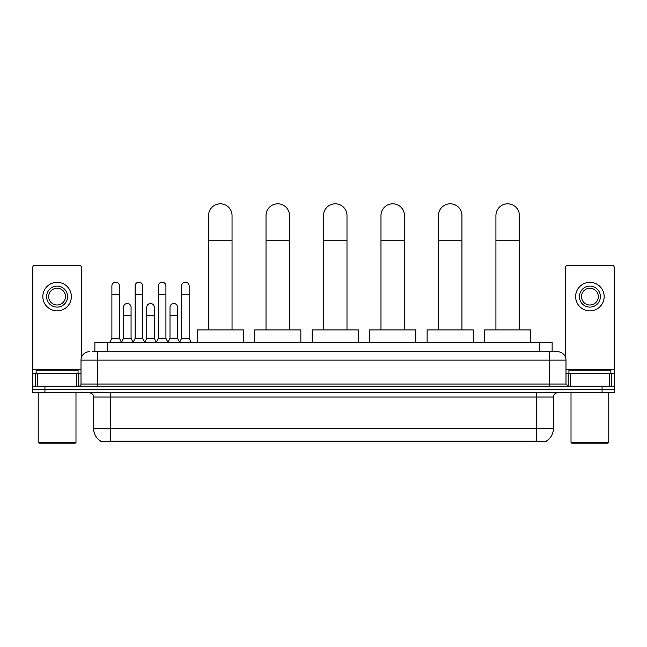 <?xml version="1.0" encoding="UTF-8"?>
<svg xmlns="http://www.w3.org/2000/svg" width="647" height="647" viewBox="0 0 647 647"><rect width="100%" height="100%" fill="white"/><g stroke="black" fill="none" stroke-linecap="round" stroke-linejoin="round"><path stroke-width="0.97" d="M94.866 351.733L94.866 342.506L552.134 342.506L552.134 351.733M546.27 441.1L546.27 441.513L100.73 441.513L100.73 441.1M100.859 441.173A14.687 14.687 0 0 1 93.597 428.508L110.378 428.508L110.378 441.173L536.622 441.173L536.622 428.508L553.403 428.508L553.403 397.04A4.197 4.197 0 0 1 557.593 392.85M93.597 428.508L93.597 397.04C93.354 394.492 91.955 393.093 89.407 392.85M546.141 441.173A14.687 14.687 0 0 0 553.403 428.508M44.934 386.138L614.65 386.138L614.65 389.494L32.35 389.494L32.35 392.85L44.934 392.85L44.934 389.494L32.35 389.494L32.35 386.138L44.934 386.138L44.934 389.494L614.65 389.494L614.65 392.85L44.934 392.85M92.537 351.733L557.593 351.733A8.387 8.387 0 0 1 565.988 360.128L565.988 384.035L568.082 386.138M92.343 351.733L97.794 351.733L97.794 360.128L81.012 360.128L81.012 384.035A2.095 2.095 0 0 1 78.918 386.138M89.407 351.733A8.387 8.387 0 0 0 81.012 360.128M565.988 360.128L549.206 360.128L549.206 351.733L557.593 351.733M76.718 386.138L76.718 373.545L37.486 373.545L37.486 386.138M81.433 357.508L81.433 267.413A2.095 2.095 0 0 0 79.338 265.31L34.865 265.31A2.095 2.095 0 0 0 32.771 267.413L32.771 373.545L37.486 373.545M76.718 373.545L81.012 373.545M32.771 386.138L32.771 373.545M57.106 286.12A10.489 10.489 0 0 0 46.616 296.609A10.489 10.489 0 0 0 57.106 307.099A10.489 10.489 0 0 0 67.587 296.609A10.489 10.489 0 0 0 57.106 286.12M57.106 288.214A8.387 8.387 0 0 0 48.711 296.609A8.387 8.387 0 0 0 57.106 304.996A8.387 8.387 0 0 0 65.493 296.609A8.387 8.387 0 0 0 57.106 288.214M57.106 310.875A14.266 14.266 0 0 0 71.364 296.609A14.266 14.266 0 0 0 57.106 282.343A14.266 14.266 0 0 0 42.839 296.609A14.266 14.266 0 0 0 57.106 310.875M75.141 443.187L39.063 443.187L38.222 442.354L75.982 442.354L75.141 443.187M38.222 392.85L38.222 442.354M75.982 392.85L75.982 442.354M78.077 373.545L78.077 370.189L36.127 370.189L36.127 373.545M208.552 329.921L208.552 215.556A11.743 11.743 0 0 1 220.295 203.813A11.743 11.743 0 0 1 232.047 215.556A11.743 11.743 0 0 0 220.295 203.813M232.047 329.921L232.047 215.556M243.369 342.506L243.369 329.921L197.222 329.921L197.222 342.506M266.022 329.921L266.022 215.556A11.743 11.743 0 0 1 277.773 203.813A11.743 11.743 0 0 1 289.516 215.556A11.743 11.743 0 0 0 277.773 203.813M289.516 329.921L289.516 215.556M300.847 342.506L300.847 329.921L254.7 329.921L254.7 342.506M323.5 329.921L323.5 215.556A11.743 11.743 0 0 1 335.243 203.813A11.743 11.743 0 0 1 346.994 215.556A11.743 11.743 0 0 0 335.243 203.813M346.994 329.921L346.994 215.556M358.317 342.506L358.317 329.921L312.169 329.921L312.169 342.506M380.978 329.921L380.978 215.556A11.743 11.743 0 0 1 392.721 203.813A11.743 11.743 0 0 1 404.472 215.556A11.743 11.743 0 0 0 392.721 203.813M404.472 329.921L404.472 215.556M415.795 342.506L415.795 329.921L369.647 329.921L369.647 342.506M438.448 329.921L438.448 215.556A11.743 11.743 0 0 1 450.199 203.813A11.743 11.743 0 0 1 461.942 215.556A11.743 11.743 0 0 0 450.199 203.813M461.942 329.921L461.942 215.556M473.272 342.506L473.272 329.921L427.125 329.921L427.125 342.506M495.925 329.921L495.925 215.556A11.743 11.743 0 0 1 507.669 203.813A11.743 11.743 0 0 1 519.42 215.556A11.743 11.743 0 0 0 507.669 203.813M519.42 329.921L519.42 215.556M530.742 342.506L530.742 329.921L484.595 329.921L484.595 342.506M109.796 342.506L111.891 338.308L119.444 338.308L121.539 342.506M119.444 338.308L119.444 285.95A3.777 3.777 0 0 0 115.667 282.173A3.777 3.777 0 0 1 115.902 282.181M111.891 338.308L111.891 294.345L119.444 294.345M111.891 294.345L111.891 285.95A3.777 3.777 0 0 1 115.667 282.173M133.039 342.506L135.134 338.308L142.688 338.308L144.782 342.506M142.688 338.308L142.688 285.95A3.777 3.777 0 0 0 138.911 282.173A3.777 3.777 0 0 1 139.145 282.181M135.134 338.308L135.134 294.345L142.688 294.345M135.134 294.345L135.134 285.95A3.777 3.777 0 0 1 138.911 282.173M156.275 342.506L158.378 338.308L165.923 338.308L168.026 342.506M165.923 338.308L165.923 285.95A3.777 3.777 0 0 0 162.154 282.173A3.777 3.777 0 0 1 162.389 282.181M158.378 338.308L158.378 294.345L165.923 294.345M158.378 294.345L158.378 285.95A3.777 3.777 0 0 1 162.154 282.173M179.518 342.506L181.613 338.308L189.167 338.308L191.269 342.506M189.167 338.308L189.167 285.95A3.777 3.777 0 0 0 185.39 282.173A3.777 3.777 0 0 1 185.632 282.181M181.613 338.308L181.613 294.345L189.167 294.345M181.613 294.345L181.613 285.95A3.777 3.777 0 0 1 185.39 282.173M121.474 342.376L123.512 338.308L131.066 338.308L133.096 342.376M131.066 338.308L131.066 307.268A3.777 3.777 0 0 0 127.524 303.5A3.777 3.777 0 0 1 131.066 307.268M123.512 338.308L123.512 315.655L131.066 315.655M123.512 315.655L123.512 307.268A3.777 3.777 0 0 1 127.524 303.5M144.718 342.376L146.756 338.308L154.31 338.308L156.339 342.376M154.31 338.308L154.31 307.268A3.777 3.777 0 0 0 150.767 303.5A3.777 3.777 0 0 1 154.31 307.268M146.756 338.308L146.756 315.655L154.31 315.655M146.756 315.655L146.756 307.268A3.777 3.777 0 0 1 150.767 303.5M167.961 342.376L169.999 338.308L177.545 338.308L179.583 342.376M177.545 338.308L177.545 307.268A3.777 3.777 0 0 0 174.011 303.5A3.777 3.777 0 0 1 177.545 307.268M169.999 338.308L169.999 315.655L177.545 315.655M169.999 315.655L169.999 307.268A3.777 3.777 0 0 1 174.011 303.5M609.514 386.138L609.514 373.545L570.282 373.545L570.282 386.138M609.514 373.545L614.229 373.545L614.229 267.413A2.095 2.095 0 0 0 612.135 265.31L567.662 265.31A2.095 2.095 0 0 0 565.567 267.413L565.567 357.508M565.988 373.545L570.282 373.545M614.229 373.545L614.229 386.138M589.894 286.12A10.489 10.489 0 0 0 579.413 296.609A10.489 10.489 0 0 0 589.894 307.099A10.489 10.489 0 0 0 600.384 296.609A10.489 10.489 0 0 0 589.894 286.12M589.894 288.214A8.387 8.387 0 0 0 581.507 296.609A8.387 8.387 0 0 0 589.894 304.996A8.387 8.387 0 0 0 598.289 296.609A8.387 8.387 0 0 0 589.894 288.214M589.894 310.875A14.266 14.266 0 0 0 604.161 296.609A14.266 14.266 0 0 0 589.894 282.343A14.266 14.266 0 0 0 575.636 296.609A14.266 14.266 0 0 0 589.894 310.875M607.937 443.187L571.859 443.187L571.018 442.354L608.778 442.354L607.937 443.187M571.018 392.85L571.018 442.354M608.778 392.85L608.778 442.354M610.873 373.545L610.873 370.189L568.923 370.189L568.923 373.545M534.94 441.513L534.94 441.1M112.06 441.513L112.06 441.1M107.451 351.733L107.451 342.506M539.549 351.733L539.549 342.506M536.622 392.85L536.622 397.04L93.597 397.04M553.403 397.04L536.622 397.04L536.622 428.508L110.378 428.508L110.378 392.85M602.066 392.85L602.066 386.138M97.794 386.138L97.794 384.035L565.988 384.035M81.012 384.035L97.794 384.035L97.794 360.128L549.206 360.128L549.206 386.138M81.012 369.356L32.771 369.356M78.78 373.545L78.78 386.138M32.803 373.545L32.803 386.138M35.423 386.138L35.423 373.545M208.552 240.724L232.047 240.724M266.022 240.724L289.516 240.724M323.5 240.724L346.994 240.724M380.978 240.724L404.472 240.724M438.448 240.724L461.942 240.724M495.925 240.724L519.42 240.724M614.229 369.356L565.988 369.356M614.197 386.138L614.197 373.545M611.577 373.545L611.577 386.138M568.22 386.138L568.22 373.545"/></g></svg>
